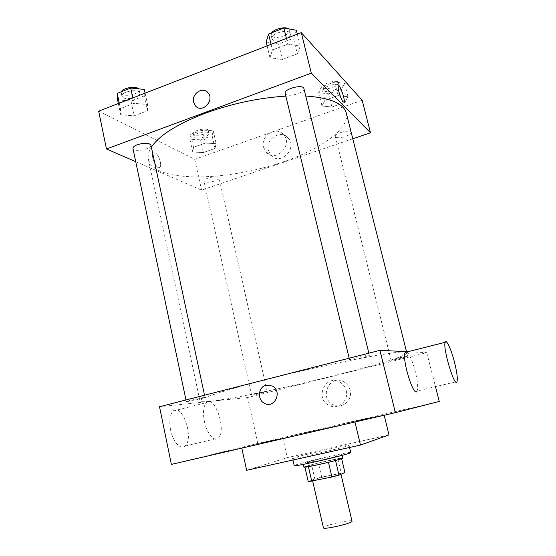 <?xml version="1.0" encoding="UTF-8"?>
<svg xmlns="http://www.w3.org/2000/svg" width="556" height="556" viewBox="0 0 556 556"><rect width="100%" height="100%" fill="white"/><g stroke="black" fill="none" stroke-linecap="round" stroke-linejoin="round"><path stroke-width="0.42" stroke-dasharray="2.78 2.08" d="M352.011 521.167C352.219 519.235 328.151 524.357 324.099 527.095L323.425 527.818M313.236 479.918L312.514 480.377C311.972 481.635 341.898 474.671 340.856 473.781C341.266 472.725 317.441 478.021 313.236 479.918M304.931 467.207L328.471 462.293L335.525 460.465L341.53 458.186L318.4 462.981L321.674 477.111L344.915 472.524M308.246 481.663L314.814 478.918L321.674 477.111M304.917 467.137L311.541 464.733L314.814 478.918M318.4 462.981L311.541 464.733M303.889 467.179C302.909 466.296 343.26 456.907 342.767 458.13M316.42 461.209C328.582 458.561 342.524 454.898 341.919 454.537C342.531 453.55 310.109 460.875 304.125 463.072L316.42 461.209M337.846 458.742L341.189 472.961M341.53 458.186L341.648 458.693M350.766 452.501C351.503 451.097 304.855 461.64 295.861 464.885L294.228 465.657M294.242 457.776L292.595 458.464C291.059 459.944 351.086 445.975 349.057 445.321C349.856 444.174 303.277 454.773 294.242 457.776M389.005 434.924L287.271 457.623L246.649 470.286M282.789 437.829L241.742 447.858L354.881 421.712L383.967 414.428L282.789 437.829L287.271 457.623M383.967 414.428L384.175 415.249M171.38 464.392L257.775 443.417L439.247 401.432M256.455 393.606L251.597 395.114C251.375 395.712 267.658 391.966 267.193 391.528L256.455 393.606M191.472 399.82L186.295 401.515C186.051 402.329 205.553 397.95 204.976 397.318C203.489 397.165 198.985 397.999 191.472 399.82M349.995 360.052L349.62 359.961C348.883 359.266 369.698 354.325 369.379 355.27C370.011 355.889 352.573 360.184 349.995 360.052M159.509 406.735L247.594 397.54L426.765 352.643L407.895 351.712M397.491 358.175L391.07 360.17C390.833 360.823 408.069 356.709 407.576 356.222L397.491 358.175M405.366 352.156C398.708 350.127 326.302 364.076 265.657 379.72C224.179 390.305 198.735 398.805 199.931 400.925C202.711 408.528 407.659 360.83 406.797 352.789L405.831 352.233M204.413 421.552C206.811 433.499 214.192 442.201 218.202 438.197C227.036 431.428 214.845 394.322 206.457 402.613C203.392 405.991 202.711 412.302 204.413 421.552M247.594 397.54L257.775 443.417M350.113 390.215C349.112 386.42 346.958 383.598 343.636 381.75C329.221 373.535 318.428 398.791 333.697 404.886C342.399 409.188 352.858 399.91 350.113 390.215M426.765 352.643L435.473 386.677M406.916 351.962C409.696 354.499 412.482 360.983 415.269 371.401C417.632 381.221 418.237 387.768 417.076 391.035L457.046 381.555M346.228 390.666C349.015 400.522 338.402 409.946 329.583 405.574C314.098 399.375 325.058 373.729 339.667 382.076C343.031 383.953 345.22 386.816 346.228 390.666M170.56 429.851C168.961 420.711 169.837 414.435 173.187 411.016C182.34 402.613 194.496 439.205 184.898 446.093C180.519 450.145 172.84 441.652 170.56 429.851M285.84 96.125L305.737 96.014M346.339 113.181C350.051 130.076 316.35 152.024 274.386 164.743C232.373 177.531 183.841 181.061 160.552 171.248C153.644 168.259 149.592 164.263 148.389 159.245C147.597 155.604 148.591 151.579 151.371 147.18M208.236 178.017C205.31 179.081 203.885 180.123 203.948 181.145C204.267 184.126 219.981 180.728 218.994 177.899L218.32 177.204C215.971 176.405 212.614 176.683 208.236 178.017M303.896 88.522C305.32 92.414 288.946 97.522 285.721 94.221L285.179 93.387M150.926 145.102C152.024 148.23 138.43 151.92 134.156 149.661L132.947 148.452M340.967 132.446C346.527 130.806 349.898 130.757 351.079 132.3C352.17 135.073 337.93 139.431 335.671 137.033L335.351 136.554C335.303 135.219 337.172 133.85 340.967 132.446M135.727 161.643L201.571 190.103L352.803 138.785M344.741 102.464L347.973 96.744L338.034 95.59L324.899 100.288L322 105.987L331.904 107.009L344.741 102.464L347.973 96.744L338.034 95.59L324.899 100.288L322 105.987L331.904 107.009L344.741 102.464L341.391 89.189L344.56 83.275L334.608 81.982L321.521 86.743L318.692 92.637L328.603 93.79L341.391 89.189M147.396 110.797L147.555 104.535L133.989 103.333L120.409 108.566L120.721 114.793L134.135 115.836L147.396 110.797L147.555 104.535L133.989 103.333L120.409 108.566L120.721 114.793L134.135 115.836L147.396 110.797L144.199 95.938L144.303 89.426M98.669 111.158L194.739 159.336L362.171 100.261M297.314 53.849L300.282 46.127L287.806 44.098L272.433 50.019L269.966 57.72L282.358 59.527L297.314 53.849L300.282 46.127L287.806 44.098L272.433 50.019L269.966 57.72L282.358 59.527L297.314 53.849L293.478 38.232L296.362 30.246M215.005 148.431L216.145 143.684L205.372 143.066L193.537 147.305L192.724 152.024L203.413 152.539L215.005 148.431L216.145 143.684L205.372 143.066L193.537 147.305L192.724 152.024L203.413 152.539L215.005 148.431L212.128 135.706L213.226 130.785L202.447 130.034L190.652 134.323L189.881 139.222L200.577 139.862L212.128 135.706M194.739 159.336L201.571 190.103M268.43 150.349L271.203 155.471C280.537 166.001 297.967 148.104 288.133 137.951C280.968 129.055 265.17 139.111 268.43 150.349M155.048 152.803L153.303 152.976C150.092 155.666 157.021 170.692 159.878 167.293C162.324 165.347 158.62 154.193 155.048 152.803L153.303 152.969C150.092 155.666 157.021 170.685 159.878 167.293C162.331 165.347 158.62 154.193 155.048 152.803M343.858 102.2L343.177 101.866C341.016 99.962 337.193 87.633 338.291 86.104L338.507 85.881M263.537 147.215L266.345 152.407C275.79 163.082 293.464 144.901 283.504 134.608C276.249 125.593 260.243 135.817 263.537 147.215M194.781 137.457L194.023 136.588C192.883 133.301 208.59 129.958 208.952 133.412C209.939 136.13 197.971 139.528 194.781 137.457M213.226 130.785L216.145 143.684M202.447 130.034L205.372 143.066M190.652 134.323L193.537 147.305M189.881 139.222L192.724 152.024M200.577 139.862L203.413 152.539M194.148 134.615L193.391 133.739C192.244 130.417 207.937 127.088 208.312 130.563C209.299 133.308 197.338 136.713 194.148 134.615M324.113 90.67L323.78 90.1C322.438 86.527 338.812 81.982 339.348 85.798C340.55 89.023 326.469 93.519 324.113 90.67M344.56 83.275L347.973 96.744M334.608 81.982L338.034 95.59M321.521 86.743L324.899 100.288M318.692 92.637L322 105.987M328.603 93.79L331.904 107.009M323.377 87.709L323.036 87.132C321.695 83.525 338.055 78.98 338.597 82.823C339.813 86.083 325.74 90.579 323.377 87.709M117.58 99.83L130.994 101.039L144.199 95.938M123.182 97.654L121.931 96.209C120.485 91.622 139.25 88.293 139.764 93.033C140.974 96.674 127.526 100.414 123.182 97.654M145.109 93.158L147.555 104.535M132.835 97.919L133.989 103.333M119.276 103.173L120.409 108.566M118.359 103.527L120.721 114.793M130.994 101.039L134.135 115.836M138.583 88.849L139.056 89.704C140.265 93.38 126.831 97.119 122.48 94.332L121.229 92.88L121.403 91.712M266.178 41.992L278.591 43.987L293.478 38.232M272.503 39.532L271.926 38.552C270.153 33.429 289.62 28.266 290.427 33.652C291.997 38.176 275.845 43.444 272.503 39.532M297.328 34.166L300.282 46.127M286.409 38.399L287.806 44.098M271.064 44.341L272.433 50.019M267.116 45.877L269.966 57.72M278.591 43.987L282.358 59.527M288.64 28.87L289.572 30.156C291.149 34.715 275.011 39.997 271.655 36.043L271.078 35.049L271.717 32.783M340.974 474.261L340.856 473.781M312.68 481.093L312.514 480.377M303.062 463.579L303.249 464.378M341.919 454.537L342.107 455.336M292.595 458.464L292.949 460.027M349.057 445.321L349.571 447.476M343.636 381.75L339.667 382.076M333.697 404.886L329.583 405.574M184.898 446.093L218.202 438.197M173.187 411.016L206.457 402.613M148.389 159.245L199.931 400.925M406.512 351.642L406.797 352.789M267.193 391.528L218.994 177.899M251.597 395.114L203.948 181.145M349.189 358.203L349.62 359.961M368.864 353.164L369.379 355.27M185.968 399.966L186.295 401.515M204.525 395.219L204.976 397.318M335.351 136.554L391.07 360.17M351.079 132.3L407.576 356.222M266.345 152.407L271.203 155.471M283.504 134.608L288.133 137.951M193.391 133.739L194.023 136.588M208.312 130.563L208.952 133.412M323.036 87.132L323.78 90.1M338.597 82.823L339.348 85.798M121.229 92.88L121.931 96.209M139.056 89.704L139.764 93.033M271.078 35.049L271.926 38.552M289.572 30.156L290.427 33.652"/><path stroke-width="0.83" d="M312.68 481.093L323.425 527.818C323.112 530.104 353.303 523.085 352.011 521.167L340.974 474.261M341.648 458.693L344.915 472.524L338.972 475.144L331.911 477.02L308.246 481.663L304.931 467.207M308.406 466.679L311.763 481.287M328.471 462.293L331.911 477.02M342.107 455.336L342.767 458.13C343.386 458.547 329.444 462.251 317.274 464.885C308.879 466.686 304.417 467.45 303.889 467.179L303.249 464.378M335.532 460.493L338.972 475.144M292.949 460.027L294.228 465.657C292.762 467.443 352.872 453.453 350.766 452.501L349.571 447.476M241.797 448.129L246.649 470.286L360.483 445.057L389.005 434.924L384.175 415.249M435.473 386.677L439.247 401.432L395.372 412.663L171.38 464.392L159.509 406.735L379.943 350.336L395.372 412.663M266.157 385.197L272.315 385.996C282.67 391.097 274.796 408.959 264.656 403.427C256.976 400.098 258.074 386.816 266.157 385.197C258.081 386.816 256.976 400.098 264.663 403.427C274.803 408.959 282.67 391.097 272.315 385.996L266.157 385.197M407.895 351.712L379.943 350.336M405.831 352.233L405.366 352.156M417.076 391.035C413.935 398.888 401.383 358.057 405.227 352.386L406.916 351.962M354.95 421.997L360.483 445.057M454.391 361.831C451.18 349.244 446.294 338.722 445.189 342.294C442.458 347.75 455.017 389.256 457.046 381.555C457.769 378.351 456.886 371.776 454.391 361.831M151.371 147.18C159.224 135.351 177.253 124.002 205.456 113.146C232.102 103.52 258.894 97.842 285.84 96.125M305.737 96.014C330.222 97.786 343.761 103.506 346.339 113.181L406.512 351.642M349.189 358.203L285.179 93.387C283.574 88.981 303.277 83.852 303.896 88.522L368.864 353.164M185.968 399.966L132.947 148.452C132.821 147.152 134.316 145.894 137.436 144.678C144.546 142.649 149.043 142.788 150.926 145.102L204.525 395.219M352.803 138.785L370.498 132.78L311.304 73.128L106.453 148.987L135.727 161.643M370.498 132.78L362.171 100.261L301.282 32.637L311.304 73.128M301.282 32.637L98.669 111.158L106.453 148.987M193.578 102.255C191.278 93.943 202.676 86.18 207.875 92.588C215.13 99.983 202.321 113.841 195.545 106.015L193.578 102.255C191.278 93.95 202.676 86.187 207.875 92.588C215.13 99.983 202.321 113.848 195.545 106.022L193.578 102.255M343.177 101.866C341.023 99.955 337.2 87.633 338.291 86.104C339.431 83.24 345.471 99.844 344.081 101.977L343.177 101.866M338.507 85.881C340.126 84.88 345.366 100.08 344.081 101.977L343.858 102.2M145.109 93.158L144.303 89.426L130.736 88.05L117.219 93.352L117.58 99.83L118.359 103.527M130.736 88.05L132.835 97.919M117.219 93.352L119.276 103.173M121.403 91.712C122.834 87.883 136.15 85.68 138.583 88.849M297.328 34.166L296.362 30.246L283.873 28.022L268.576 34.02L266.178 41.992L267.116 45.877M283.873 28.022L286.409 38.399M268.576 34.02L271.064 44.341M271.717 32.783C274.289 28.842 285.534 26.236 288.64 28.87M445.189 342.294L405.227 352.386"/></g></svg>
